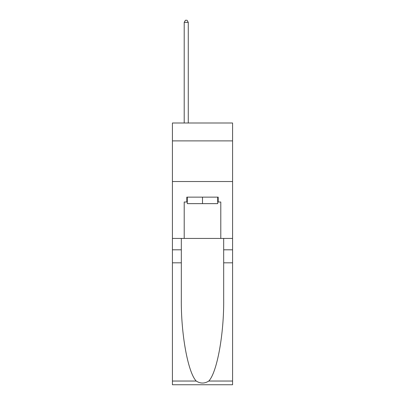 <?xml version="1.0" encoding="UTF-8"?>
<svg xmlns="http://www.w3.org/2000/svg" width="405" height="405" viewBox="0 0 405 405"><rect width="100%" height="100%" fill="white"/><g stroke="black" fill="none" stroke-linecap="round" stroke-linejoin="round"><path stroke-width="0.61" d="M232.576 140.884L232.576 122.998L172.424 122.998L172.424 140.884L232.576 140.884L232.576 238.429L220.791 238.429L220.791 202.014L218.189 202.014L218.189 197.134L186.811 197.134L186.811 202.014L187.297 202.014M172.424 262.815L181.324 262.815L181.324 299.067C180.893 333.715 187.92 372.423 196.212 381.039C200.399 383.717 204.591 383.717 208.788 381.039L232.576 381.039L232.576 384.75L172.424 384.75L172.424 140.884M217.703 197.134L217.703 203.639L187.297 203.639L187.297 197.134M202.5 197.134L202.5 203.639M208.788 381.039C217.08 372.423 224.107 333.715 223.676 299.067L223.676 238.429M223.676 262.815L232.576 262.815L232.576 238.429M181.324 238.429L181.324 262.815M232.576 381.039L232.576 262.815M172.424 238.429L184.209 238.429L184.209 202.014L186.811 202.014M172.424 181.526L232.576 181.526M184.209 238.429L220.791 238.429M217.703 202.014L218.189 202.014M188.274 122.998L188.274 22.361L184.209 22.361L184.209 122.998M184.209 22.361L185.429 20.25L187.054 20.25L188.274 22.361M223.676 249.809L232.576 249.809M181.324 249.809L172.424 249.809M172.424 381.039L196.212 381.039"/></g></svg>
